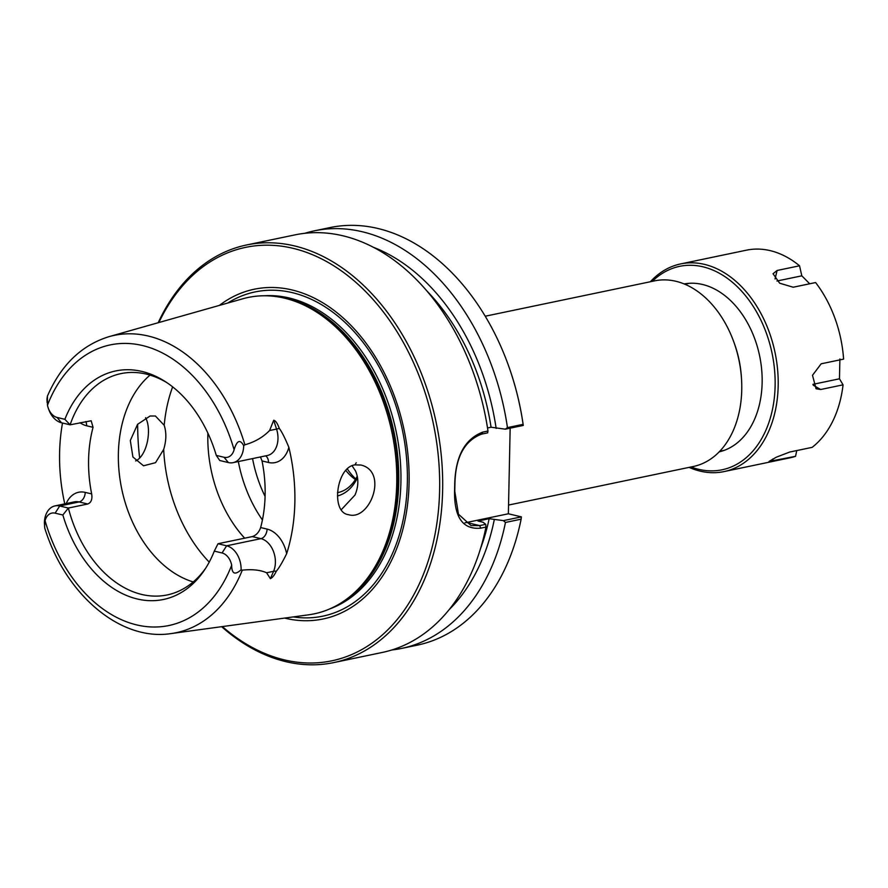<?xml version="1.0" encoding="UTF-8"?>
<svg xmlns="http://www.w3.org/2000/svg" width="888" height="888" viewBox="0 0 888 888"><rect width="100%" height="100%" fill="white"/><g stroke="black" fill="none" stroke-linecap="round" stroke-linejoin="round"><path stroke-width="1.33" d="M485.225 316.217L654.6 280.863A94.816 66.378 78.2 0 1 733.888 342.158A94.816 66.378 78.2 0 1 741.491 378.599A94.816 66.378 78.2 0 1 693.35 466.489L508.547 505.061M523.287 425.43L523.276 425.419A211.166 147.841 -101.8 0 0 508.58 365.845L508.436 365.445A213.298 149.339 78.2 0 1 523.11 424.342L507.448 427.605L505.328 429.182L523.287 425.43L523.11 424.342M510.156 428.171L508.369 513.775L521.367 516.871L503.407 520.634L505.461 522.455L521.123 519.18L521.367 516.894M733.888 342.158L734.52 343.922A85.326 59.74 78.2 0 1 741.369 376.723L741.491 378.599M503.407 520.634L489.155 518.692L477.966 521.023L483.061 522.244L485.725 524.331L479.664 525.596L471.006 525.574L458.452 514.185L454.778 491.219L454.945 482.906C455.722 456.932 464.602 440.67 481.574 434.132L487.645 432.867L487.989 431.024L482.761 432.112C464.946 438.961 455.611 456.077 454.734 483.438L454.556 491.819C454.334 517.671 463.059 529.792 480.752 528.16L485.969 527.072L485.725 524.331M304.817 233.3A213.298 149.339 78.2 0 1 314.408 230.825L330.07 227.561A213.298 149.339 78.2 0 1 508.436 365.445M487.523 427.972L491.064 427.228L505.328 429.182M465.001 522.766A42.657 28.927 103.4 0 0 466.622 522.488L508.369 513.775M521.123 519.18A213.298 149.339 78.2 0 1 417.227 645.165L401.565 648.429A213.298 149.339 78.2 0 1 391.786 649.994M487.989 431.024A213.298 149.339 -101.8 0 0 295.038 234.865L246.575 244.977A213.298 149.339 -101.8 0 0 158.186 322.733M355 464.879L360.95 465.023C388.678 471.561 369.852 521.467 348.473 514.663C330.503 512.631 336.274 466.91 355 464.879L356.199 462.737M279.298 428.405A8.536 0.932 -17.9 0 1 276.557 429.082A20.824 14.574 -101.8 0 1 267.366 455.5L233.067 462.659A20.824 14.574 -101.8 0 1 228.394 462.57L219.747 460.506L216.295 455.422L224.054 457.265A14.419 10.09 -101.8 0 0 234.099 449.739C236.907 440.404 240.115 439.049 243.701 445.676L244.899 444.799C254.767 442.013 262.992 437.262 269.586 430.536L273.704 420.257C275.613 420.646 277.478 423.365 279.298 428.405C281.907 431.901 285.092 438.217 288.866 447.363A154.656 108.281 78.2 0 1 286.646 553.724C282.406 562.293 278.965 568.12 276.312 571.217C274.325 575.324 272.35 577.811 270.385 578.676L266.6 572.76C260.206 569.963 252.103 569.097 242.269 570.163A151.859 106.327 -101.8 0 1 171.118 633.577L308.747 614.796A161.605 113.142 -101.8 0 0 342.169 602.219A161.605 113.142 -101.8 0 0 391.974 432.534A161.605 113.142 -101.8 0 0 278.455 296.936A161.605 113.142 -101.8 0 0 242.79 298.779L109.135 336.619C81.596 345.11 61.017 364.946 47.419 396.126L47.475 405.239A14.419 10.09 -101.8 0 0 48.296 408.203A14.419 10.09 -101.8 0 0 57.11 417.46L64.868 419.314L70.097 424.819L91.164 420.768L93.062 427.317A113.053 79.154 -101.8 0 0 91.664 493.917C92.507 499.245 91.198 502.608 87.734 504.007L68.354 508.047L62.859 515.007A116.75 81.74 -101.8 0 0 204.54 569.963A116.75 81.74 -101.8 0 0 214.297 551.115L218.004 543.734L252.303 536.585C256.221 535.286 259.007 532.278 260.639 527.55A113.053 79.154 -101.8 0 0 262.038 460.95L260.45 456.943M64.757 503.873A153.591 107.537 78.2 0 1 62.515 423.01M341.347 509.645L355.011 495.027C358.597 486.469 358.763 478.443 355.511 470.918L352.07 465.756M135.664 460.939C147.364 455.533 151.981 428.948 145.554 417.704M163.692 449.406L155.533 462.67L143.534 465.8L132.9 456.987L130.314 440.492L137.562 424.342L150.083 416.017L155.411 416.006L164.202 425.297C166.533 432.611 166.367 440.648 163.692 449.406A134.377 94.084 -101.8 0 0 209.224 562.137M221.634 626.684A213.298 149.339 -101.8 0 0 285.803 661.649A213.298 149.339 -101.8 0 0 333.744 662.592A213.298 149.339 -101.8 0 0 436.341 423.276A213.298 149.339 -101.8 0 0 246.575 244.977M137.618 424.286A213.298 149.339 -101.8 0 0 138.262 442.712L138.284 443.134A211.166 147.841 78.2 0 1 137.651 424.253M333.744 662.592L382.206 652.469A213.298 149.339 -101.8 0 0 485.969 527.072M158.874 322.544A211.166 147.841 78.2 0 1 342.89 271.961A211.166 147.841 78.2 0 1 436.741 524.264A211.166 147.841 78.2 0 1 284.36 659.884A211.166 147.841 78.2 0 1 222.333 626.584M139.649 457.953A211.166 147.841 78.2 0 1 138.284 443.134M219.358 305.416A168.431 117.926 78.2 0 1 404.018 429.581A168.431 117.926 78.2 0 1 285.226 618.237A168.431 117.926 78.2 0 1 284.626 618.092M357.254 476.179A47.73 33.422 78.2 0 1 337.962 492.563A47.73 33.422 78.2 0 1 337.473 492.662M337.451 495.97A50.982 35.698 -101.8 0 0 357.509 477.589M345.743 470.329A47.73 33.422 -101.8 0 0 355.389 479.531M347.252 468.831A53.358 37.363 -101.8 0 0 355.755 478.932M205.739 568.12A113.053 79.154 78.2 0 1 167.144 594.949A113.053 79.154 78.2 0 1 141.747 594.449A113.053 79.154 78.2 0 1 68.354 508.047L59.707 505.994A20.824 14.574 -101.8 0 0 55.034 505.894A20.824 14.574 -101.8 0 0 44.4 522.877L44.755 528.105C65.157 594.105 119.969 641.558 171.118 633.577M150.039 375.102A113.053 79.154 -101.8 0 0 121.723 488.944A113.053 79.154 -101.8 0 0 193.218 581.94M57.11 417.46L61.45 422.766L70.097 424.819A113.053 79.154 78.2 0 1 120.957 373.615A113.053 79.154 78.2 0 1 167.055 382.761M242.269 570.163L241.103 569.785C234.865 575.357 231.724 573.826 231.679 565.19A14.419 10.09 -101.8 0 0 222.044 552.969L214.297 551.115M252.303 536.585L260.939 538.639L226.651 545.798L218.004 543.734M216.295 455.422A116.75 81.74 -101.8 0 0 165.212 381.551A116.75 81.74 -101.8 0 0 64.868 419.314M62.859 515.007L55.112 513.164A14.419 10.09 -101.8 0 0 45.055 520.69L44.533 526.262M222.044 552.969L226.651 545.798A20.824 14.574 78.2 0 1 241.103 569.785M47.131 402.63L47.053 401.398A20.824 14.574 78.2 0 1 46.997 398.779L47.419 396.126M233.067 462.659A20.824 14.574 -101.8 0 0 243.701 445.676M262.426 519.957A113.053 79.154 78.2 0 1 238.339 461.56M207.892 433.133A113.053 79.154 -101.8 0 0 244.666 538.172M61.45 422.766A20.824 14.574 78.2 0 1 48.718 409.39L48.296 408.203M314.408 230.825A213.298 149.339 78.2 0 1 507.448 427.605M496.159 428.449A203.163 142.235 -101.8 0 0 373.371 247.275M491.064 427.228A196.237 137.396 -101.8 0 0 426.839 290.898M505.461 522.455A213.298 149.339 78.2 0 1 401.565 648.429M449.028 609.767A203.163 142.235 -101.8 0 0 494.239 519.902M480.586 548.396A196.237 137.396 -101.8 0 0 489.155 518.692M776.945 281.019L801.82 275.824L809.701 283.783M796.747 450.571L795.548 456.321L769.064 461.416L776.401 457.154L789.732 452.036L812.154 447.352A106.083 74.27 -101.8 0 0 843.056 384.837L820.645 389.51L816.061 388.755L812.498 375.28L821.178 363.791L843.6 359.118A106.083 74.27 -101.8 0 0 815.606 282.551L793.184 287.224L779.664 283.205L773.037 273.737L777.111 270.474L799.533 265.79L801.82 275.824M689.11 467.377A106.083 74.27 -101.8 0 0 700.177 471.128A106.083 74.27 -101.8 0 0 724.02 471.595A106.083 74.27 -101.8 0 0 775.046 352.58A106.083 74.27 -101.8 0 0 680.674 263.914A106.083 74.27 -101.8 0 0 650.36 281.751M724.02 471.595L789.754 457.875A106.083 74.27 -101.8 0 0 795.548 456.321M799.533 265.79A106.083 74.27 -101.8 0 0 746.408 250.183L680.674 263.914M839.893 358.952L839.471 378.799L812.92 384.349M839.471 378.799L843.056 384.837M652.314 281.341A103.918 72.749 78.2 0 1 770.862 347.974A103.918 72.749 78.2 0 1 698.712 469.33A103.918 72.749 78.2 0 1 691.053 466.966M719.213 451.837A85.77 60.051 -101.8 0 0 761.904 372.527A85.77 60.051 -101.8 0 0 755.022 339.56A85.77 60.051 -101.8 0 0 684.171 283.938M480.752 528.16L479.664 525.596L466.622 522.488M454.778 491.219L454.556 491.819M481.574 434.132L482.761 432.112M244.899 444.799A151.859 106.327 -101.8 0 0 109.135 336.619M252.558 458.596A106.227 74.37 -101.8 0 0 265.09 496.436M47.475 405.239A143.345 100.355 78.2 0 1 142.502 345.532A143.345 100.355 78.2 0 1 234.099 449.739M228.394 462.57L224.054 457.265M231.679 565.19A143.345 100.355 78.2 0 1 136.652 624.897A143.345 100.355 78.2 0 1 45.055 520.69M260.639 527.55L267.077 529.082A8.536 5.783 -76.6 0 1 260.939 538.639A20.824 14.574 78.2 0 1 273.582 571.306L266.6 572.76M273.704 420.257L276.557 429.082L269.586 430.536M172.638 386.857A134.377 94.084 -101.8 0 0 164.202 425.297M262.038 460.95L268.476 462.482A29.348 20.546 -101.8 0 0 288.866 447.363M268.476 462.482A8.536 5.783 103.4 0 0 265.59 455.877M276.312 571.217A8.536 4.329 23.4 0 0 273.582 571.306L270.385 578.676M267.077 529.082A29.348 20.546 78.2 0 1 286.646 553.724M85.803 421.545A8.536 5.783 -76.6 0 1 86.624 425.785A29.348 20.546 78.2 0 1 80.031 422.744M93.062 427.317L86.624 425.785M55.112 513.164L59.707 505.994L79.088 501.942A20.824 14.574 -101.8 0 0 74.414 501.853L55.034 505.894M87.734 504.007L79.088 501.942A8.536 5.783 103.4 0 0 85.226 492.385A29.348 20.546 -101.8 0 0 66.2 503.574M91.664 493.917L85.226 492.385M342.169 602.219L343.756 601.187A160.894 112.654 -101.8 0 0 393.329 432.245A160.894 112.654 -101.8 0 0 280.308 297.247L278.455 296.936M339.294 604.018A160.75 112.543 -101.8 0 0 394.006 432.112A160.75 112.543 -101.8 0 0 275.091 296.448M329.792 608.89A160.75 112.543 -101.8 0 0 396.17 431.657A160.75 112.543 -101.8 0 0 264.446 295.771M293.218 616.916A165.612 115.951 -101.8 0 0 402.453 430.347A165.612 115.951 -101.8 0 0 227.705 303.052M775.046 278.987L777.111 270.474M772.771 459.007L773.126 460.994M813.242 385.203L820.645 389.51M719.746 451.282L724.242 450.338M684.881 284.238L689.377 283.305"/></g></svg>
